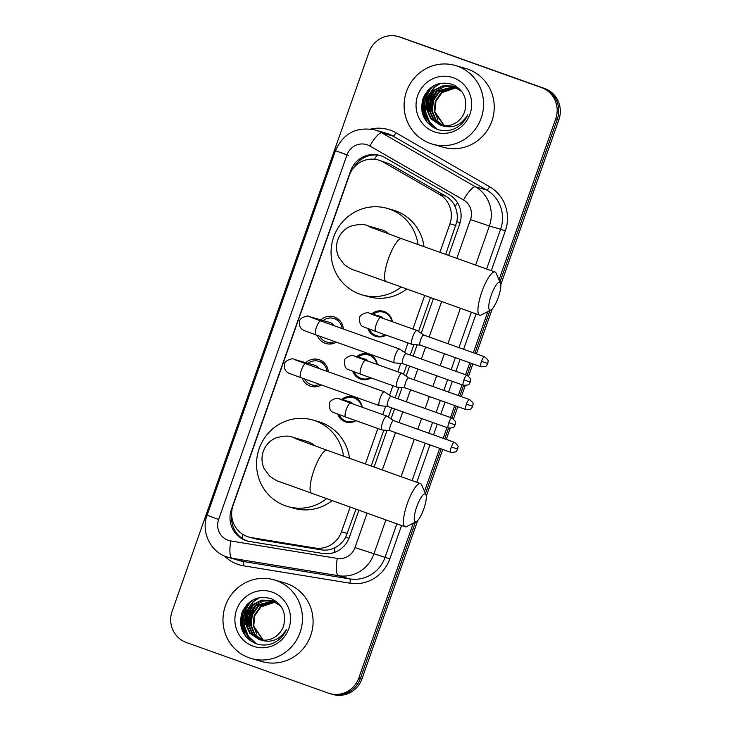 <?xml version="1.0" encoding="UTF-8"?>
<svg xmlns="http://www.w3.org/2000/svg" width="731" height="731" viewBox="0 0 731 731"><rect width="100%" height="100%" fill="white"/><g stroke="black" fill="none" stroke-linecap="round" stroke-linejoin="round"><path stroke-width="1.1" d="M341.624 399.491A13.103 12.683 106 0 1 362.247 407.277M355.988 420.7A13.103 12.683 106 0 1 337.713 414.13M356.691 356.701A13.103 12.683 106 0 1 377.315 364.495M371.056 377.909A13.103 12.683 106 0 1 352.781 371.348M371.759 313.919A13.103 12.683 106 0 1 392.383 321.704M386.123 335.127A13.103 12.683 106 0 1 367.848 328.557M305.805 362.704A13.935 13.496 106 0 1 328.283 371.787M321.375 384.972A13.935 13.496 106 0 1 302.141 378.11M320.872 319.913A13.935 13.496 106 0 1 343.351 328.996M336.443 342.181A13.935 13.496 106 0 1 317.208 335.328M445.691 254.388L456.893 221.594C457.761 216.275 457.158 211.259 455.066 206.535C453.119 202.149 450.058 198.713 445.855 196.246L389.943 164.046L378.393 160.016A24.571 23.785 -74 0 0 349.208 175.641L233.079 505.404A24.571 23.785 -74 0 0 248.714 537.002A24.571 23.785 -74 0 0 251.345 537.596L314.933 548.012A24.571 23.785 -74 0 0 341.478 531.793L350.14 507.195M439.898 252.323L449.93 223.823A24.571 23.785 -74 0 0 439.45 194.4L383.537 162.2A24.571 23.785 -74 0 0 379.773 160.464A24.571 23.785 -74 0 0 378.393 160.016M248.714 537.002L257.751 539.432L321.338 549.849C326.145 550.589 330.668 549.876 334.917 547.72C339.495 545.39 343.104 541.881 345.745 537.203L355.942 509.26M371.174 466.003L383.812 430.111M388.399 417.09L391.652 407.852M395.188 397.819L398.879 387.329M403.466 374.299L406.719 365.071M410.255 355.028L413.947 344.539M418.534 331.518L430.458 297.645M365.372 463.938L377.854 428.494M382.752 414.587L385.694 406.244M389.55 395.288L392.922 385.712M397.819 371.805L400.762 363.453M404.618 352.497L407.989 342.921M412.887 329.014L424.665 295.58M413.317 523.168L358.82 677.92L360.401 678.377A24.571 23.785 106 0 1 331.216 693.993A24.571 23.785 106 0 0 360.401 678.377L415.446 522.08L360.401 678.377L361.982 678.825A24.571 23.785 106 0 1 332.797 694.45L329.644 693.545A24.571 23.785 106 0 1 328.256 693.098L186.359 642.494A24.571 23.785 106 0 1 172.105 611.335L369.018 52.175A24.571 23.785 106 0 1 398.203 36.55A24.571 23.785 106 0 1 399.583 36.998L541.488 87.601A24.571 23.785 106 0 1 555.734 118.76L499.017 279.809M555.734 118.76L557.314 119.208L499.977 282.02L557.314 119.208A24.571 23.785 106 0 0 543.069 88.049A24.571 23.785 106 0 1 557.314 119.208L558.895 119.665L500.799 284.624M489.962 310.465L474.876 353.292L489.962 310.465M471.34 363.334L467.127 375.314L471.34 363.334M463.591 385.347L459.808 396.083L463.591 385.347M456.272 406.125L452.06 418.095L456.272 406.125M448.523 428.138L444.74 438.874L448.523 428.138M441.204 448.907L425.46 493.635L441.204 448.907M399.583 36.998L543.069 88.049L401.164 37.445A24.571 23.785 106 0 0 399.784 37.007A24.571 23.785 106 0 1 401.164 37.445L544.641 88.506A24.571 23.785 106 0 1 558.895 119.665M398.203 36.55L401.356 37.455A24.571 23.785 106 0 1 402.744 37.902M492.265 308.857L476.42 353.85M472.884 363.892L468.571 376.145M465.236 385.593L461.352 396.631M457.816 406.674L453.503 418.936M450.168 428.384L446.285 439.422M442.748 449.464L426.274 496.239M417.739 520.472L361.982 678.825M448.624 255.43L459.671 224.042A24.571 23.785 -74 0 0 449.19 194.62L384.899 157.594A24.571 23.785 -74 0 0 381.125 155.849A24.571 23.785 -74 0 0 379.745 155.411A24.571 23.785 -74 0 0 350.56 171.036L231.435 509.306A24.571 23.785 -74 0 0 247.069 540.913A24.571 23.785 -74 0 0 249.7 541.497L322.819 553.477A24.571 23.785 -74 0 0 349.372 537.258L358.866 510.311M353.959 167.481A24.571 23.785 106 0 1 380.531 155.648M242.701 631.456A32.758 31.716 106 0 1 241.705 625.946M241.577 621.624A32.758 31.716 106 0 1 244.255 609.59M246.411 605.369A32.758 31.716 106 0 1 246.758 604.793M423.843 117.079A32.758 31.716 106 0 1 422.847 111.569M422.719 107.256A32.758 31.716 106 0 1 425.387 95.222M427.544 91A32.758 31.716 106 0 1 427.9 90.425M358.82 677.92A24.571 23.785 106 0 1 329.644 693.545M487.842 311.552L473.341 352.744M469.805 362.786L465.583 374.756M462.047 384.798L458.273 395.535M454.737 405.577L450.515 417.547M446.979 427.589L443.205 438.317M439.669 448.359L424.501 491.424M245.927 636.582A32.758 31.716 106 0 1 245.296 635.047M244.912 633.987A32.758 31.716 106 0 1 251.994 600.471M427.068 122.214A32.758 31.716 106 0 1 426.438 120.679M426.054 119.61A32.758 31.716 106 0 1 433.127 86.094M374.098 467.054L387.001 430.404M391.058 418.89L394.576 408.903M398.112 398.861L402.068 387.613M406.125 376.109L409.643 366.112M413.179 356.07L417.136 344.831M421.193 333.318L433.382 298.687M247.864 541.123A24.571 23.785 106 0 1 231.709 515.602M430.248 143.422A40.945 39.638 106 0 1 406.107 92.682A40.945 39.638 106 0 1 455.148 65.452A40.945 39.638 106 0 1 457.451 66.192A40.945 39.638 106 0 1 481.592 116.942A40.945 39.638 106 0 1 432.56 144.162A40.945 39.638 106 0 1 430.248 143.422M455.148 65.452L465.784 68.504A40.945 39.638 106 0 1 468.087 69.244A40.945 39.638 106 0 1 492.237 119.994A40.945 39.638 106 0 1 443.196 147.223L432.56 144.162M453.604 129.104C460.155 126.271 464.87 121.52 467.739 114.849C460.841 125.787 451.767 129.213 440.537 125.156A20.477 19.819 106 0 0 464.925 110.646C467.548 98.658 463.491 89.931 452.763 84.476C439.029 80.648 429.097 85.381 422.966 98.676C419.512 112.574 423.934 122.662 436.233 128.939C441.972 131.169 447.756 131.224 453.604 129.104M453.366 77.778A28.664 27.751 106 0 1 469.987 114.127A28.664 27.751 106 0 1 434.333 131.836A28.664 27.751 106 0 1 417.712 95.487A28.664 27.751 106 0 1 453.366 77.778M461.855 91.649L452.727 86.057L442.794 85.765L433.912 90.205L427.809 98.904L426.694 109.394L430.833 118.833L440.181 125.056M453.037 86.148L443.26 85.984L434.543 90.379L428.43 99.087L427.324 109.568L431.464 119.016L440.491 125.138M454.271 86.569L437.047 91.101L430.934 99.8L429.828 110.29L433.821 119.555L441.78 125.44M453.969 86.459L444.631 86.642L436.416 90.918L430.303 99.626L429.198 110.107L433.3 119.509L441.451 125.376M455.477 87.071L439.55 91.823L433.437 100.522L432.332 111.002L435.904 119.72L443.087 125.65M455.185 86.943L438.92 91.64L432.807 100.339L431.701 110.829L435.374 119.674L442.758 125.604M456.665 87.656L442.045 92.535L435.941 101.234L434.835 111.724L444.421 125.769M456.372 87.501L441.423 92.353L435.31 101.061L434.205 111.541L444.082 125.75M437.896 119.71L434.982 112.565M435.502 92.554L430.029 111.395M432.999 91.832L427.525 110.673M439.961 83.38L434.315 87.08L426.584 98.192L425.232 111.578L429.179 121.766L437.12 129.277M428.357 89.931L423.295 99.955L422.728 110.865L431.153 126.097M437.257 90.927L431.345 101.381L430.632 113.625M434.753 90.205L428.841 100.668L428.128 112.903M440.83 83.206L434.625 87.172L426.895 98.283L425.543 111.669L429.517 121.894L437.513 129.414M430.577 87.894L424.026 98.621L423.039 110.957L432.524 127.03M249.116 657.79A40.945 39.638 106 0 1 224.974 607.05A40.945 39.638 106 0 1 274.006 579.82A40.945 39.638 106 0 1 276.309 580.56A40.945 39.638 106 0 1 300.45 631.31A40.945 39.638 106 0 1 251.418 658.54A40.945 39.638 106 0 1 249.116 657.79M274.006 579.82L284.651 582.872A40.945 39.638 106 0 1 286.954 583.612A40.945 39.638 106 0 1 311.095 634.362A40.945 39.638 106 0 1 262.063 661.592L251.418 658.54M272.471 643.481C279.023 640.639 283.729 635.888 286.607 629.227C279.699 640.155 270.634 643.591 259.395 639.524A20.477 19.819 106 0 0 283.792 625.014C286.406 613.026 282.358 604.299 271.621 598.844C257.897 595.016 247.964 599.749 241.824 613.044C238.37 626.942 242.793 637.03 255.092 643.307C260.83 645.537 266.623 645.592 272.471 643.481M272.234 592.147A28.664 27.751 106 0 1 288.855 628.496A28.664 27.751 106 0 1 253.191 646.213A28.664 27.751 106 0 1 236.57 609.855A28.664 27.751 106 0 1 272.234 592.147M280.713 606.017L271.585 600.425L261.661 600.133L252.78 604.574L246.667 613.272L245.561 623.762L249.7 633.201L259.039 639.424M271.905 600.517L262.118 600.352L253.401 604.747L247.288 613.455L246.183 623.936L250.322 633.384L259.359 639.515M273.129 600.937L255.905 605.469L249.792 614.168L248.686 624.658L252.679 633.923L260.638 639.808M272.827 600.827L263.498 601.01L255.283 605.286L249.17 613.994L248.065 624.475L252.168 633.878L260.318 639.744M274.344 601.439L258.409 606.191L252.296 614.89L251.19 625.38L254.763 634.088L261.945 640.018M274.043 601.311L257.778 606.008L251.674 614.707L250.569 625.197L254.242 634.042L261.616 639.972M275.532 602.024L260.912 606.904L254.799 615.612L253.694 626.092L263.279 640.137M275.231 601.878L260.282 606.73L254.178 615.429L253.072 625.919L262.941 640.118M256.764 634.079L253.84 626.933M254.361 606.922L248.887 625.763M251.866 606.2L246.384 625.042M258.829 597.748L253.173 601.458L245.442 612.569L244.09 625.955L248.037 636.134L255.987 643.645M247.224 604.299L242.153 614.332L241.586 625.233L250.011 640.466M256.115 605.295L250.203 615.758L249.499 627.993M253.611 604.574L247.699 615.036L246.996 627.271M259.688 597.583L253.493 601.54L245.753 612.651L244.401 626.038L248.385 636.262L256.38 643.783M249.445 602.262L242.884 612.998L241.897 625.325L251.382 641.407M491.241 295.223A14.739 3.682 109.6 0 0 490.903 309.971A14.739 3.682 109.6 0 0 498.341 297.261A14.739 3.682 109.6 0 0 500.47 283.144A14.739 3.682 109.6 0 0 491.241 295.223M490.903 309.971L481.272 314.942A22.926 5.729 -70.4 0 1 479.618 315.18A22.926 5.729 -70.4 0 1 481.802 291.998A22.926 5.729 -70.4 0 1 495.024 271.978A22.926 5.729 -70.4 0 1 496.157 273.211L500.47 283.144M389.623 234.368A22.926 22.195 -74 0 0 382.386 230.037A22.926 22.195 -74 0 0 381.098 229.616L367.3 225.66C364.312 223.951 358.757 224.125 350.652 226.181C344.456 228.885 340.18 233.408 337.823 239.741C335.849 245.589 336.114 251.327 338.617 256.956L344.155 264.467C349.107 268.03 352.57 269.949 354.544 270.232L479.618 315.18M400.999 287.137A45.039 43.604 106 0 1 362.348 294.949A45.039 43.604 106 0 1 359.816 294.136A45.039 43.604 106 0 1 333.263 238.315A45.039 43.604 106 0 1 387.202 208.372A45.039 43.604 106 0 1 389.733 209.185A45.039 43.604 106 0 1 418.05 244.529M387.202 208.372L393.114 210.062A45.039 43.604 106 0 1 395.645 210.875A45.039 43.604 106 0 1 424.026 246.658M406.555 289.12A45.039 43.604 106 0 1 368.269 296.649L362.348 294.949M416.725 506.839A14.739 3.682 109.6 0 0 416.378 521.596A14.739 3.682 109.6 0 0 423.816 508.877A14.739 3.682 109.6 0 0 425.945 494.768A14.739 3.682 109.6 0 0 416.725 506.839M416.378 521.596L406.756 526.558A22.926 5.729 -70.4 0 1 405.102 526.795A22.926 5.729 -70.4 0 1 407.286 503.613A22.926 5.729 -70.4 0 1 420.499 483.602A22.926 5.729 -70.4 0 1 421.632 484.827L425.945 494.768M315.107 445.983A22.926 22.195 -74 0 0 307.87 441.652A22.926 22.195 -74 0 0 306.581 441.241L292.784 437.275C289.787 435.566 284.24 435.74 276.135 437.796C269.94 440.501 265.655 445.024 263.297 451.365C261.332 457.204 261.597 462.942 264.092 468.571L269.638 476.082C274.591 479.646 278.054 481.574 280.028 481.857L405.102 526.795M326.483 498.761A45.039 43.604 106 0 1 287.831 506.574A45.039 43.604 106 0 1 285.291 505.751A45.039 43.604 106 0 1 258.737 449.93A45.039 43.604 106 0 1 312.676 419.987A45.039 43.604 106 0 1 315.207 420.8A45.039 43.604 106 0 1 343.524 456.153M312.676 419.987L318.588 421.677A45.039 43.604 106 0 1 321.128 422.5A45.039 43.604 106 0 1 349.5 458.282M332.029 500.735A45.039 43.604 106 0 1 293.743 508.264L287.831 506.574M342.081 328.539A12.281 11.888 -74 0 0 323.129 320.562M319.721 336.223A12.281 11.888 -74 0 0 334.697 341.56M333.985 325.66A7.374 7.136 -74 0 0 329.909 322.508L309.259 316.578A7.374 7.136 -74 0 1 311.068 317.4M399.638 349.153A7.374 1.846 109.6 0 0 399.519 349.043A7.374 1.846 109.6 0 0 399.418 348.989A7.374 1.846 109.6 0 0 399.391 348.979A7.374 1.846 109.6 0 0 395.169 355.421A7.374 1.846 109.6 0 0 394.466 362.878A7.374 1.846 109.6 0 0 394.493 362.887A7.374 1.846 109.6 0 0 394.585 362.896A7.374 1.846 109.6 0 0 394.676 362.896M406.272 353.621A5.327 1.334 109.6 0 0 406.198 353.585A5.327 1.334 109.6 0 0 406.18 353.576A5.327 1.334 109.6 0 0 403.128 358.227A5.327 1.334 109.6 0 0 402.626 363.609A5.327 1.334 109.6 0 0 402.708 363.627M463.92 379.91L470.225 382.039L470.517 380.047C471.23 379.407 470.051 377.808 466.99 375.259A5.327 1.334 109.6 0 0 463.92 379.91A5.327 1.334 109.6 0 0 463.417 385.292L402.626 363.609A5.327 1.334 109.6 0 0 402.644 363.618L394.585 362.896M327.013 371.33A12.281 11.888 -74 0 0 308.062 363.353M304.653 379.005A12.281 11.888 -74 0 0 319.63 384.351M318.917 368.442A7.374 7.136 -74 0 0 314.842 365.299L294.191 359.369A7.374 7.136 -74 0 1 296 360.182M384.57 391.935A7.374 1.846 109.6 0 0 384.451 391.834A7.374 1.846 109.6 0 0 384.351 391.779A7.374 1.846 109.6 0 0 384.323 391.77A7.374 1.846 109.6 0 0 380.102 398.212A7.374 1.846 109.6 0 0 379.398 405.659A7.374 1.846 109.6 0 0 379.426 405.668A7.374 1.846 109.6 0 0 379.517 405.687A7.374 1.846 109.6 0 0 379.608 405.687M391.204 396.412A5.327 1.334 109.6 0 0 391.131 396.366A5.327 1.334 109.6 0 0 388.06 401.017A5.327 1.334 109.6 0 0 387.558 406.399A5.327 1.334 109.6 0 0 387.64 406.418M391.131 396.366A5.327 1.334 109.6 0 0 391.112 396.366L451.922 418.05A5.327 1.334 109.6 0 0 448.852 422.692A5.327 1.334 109.6 0 0 448.35 428.074L387.558 406.399A5.327 1.334 109.6 0 0 387.576 406.399M391.917 321.539A12.281 11.888 -74 0 0 373.093 314.293M369.265 329.078A12.281 11.888 -74 0 0 385.484 334.899M383.272 318.46A7.374 7.136 -74 0 0 379.873 316.24L369.228 313.188A7.374 7.136 -74 0 1 371.037 314.001M417.182 330.631A7.374 1.846 109.6 0 0 417.072 330.522A7.374 1.846 109.6 0 0 416.962 330.467A7.374 1.846 109.6 0 0 412.713 336.9A7.374 1.846 109.6 0 0 412.01 344.356A7.374 1.846 109.6 0 0 412.037 344.365A7.374 1.846 109.6 0 0 412.129 344.383A7.374 1.846 109.6 0 0 412.22 344.383M423.816 335.1A5.327 1.334 109.6 0 0 423.742 335.063A5.327 1.334 109.6 0 0 423.724 335.054A5.327 1.334 109.6 0 0 420.672 339.705A5.327 1.334 109.6 0 0 420.17 345.087A5.327 1.334 109.6 0 0 420.252 345.105M416.962 330.467A7.374 1.846 109.6 0 0 416.935 330.458L380.668 317.528A7.374 1.846 109.6 0 0 376.419 323.961A7.374 1.846 109.6 0 0 376.264 324.4A7.374 1.846 109.6 0 0 375.716 331.408L412.01 344.356M420.17 345.087A5.327 1.334 109.6 0 0 420.188 345.096L480.961 366.77C484.936 366.734 486.873 366.231 486.755 365.262L487.769 363.526L481.464 361.388A5.327 1.334 109.6 0 0 480.961 366.77M376.849 364.33A12.281 11.888 -74 0 0 358.026 357.084M354.197 371.869A12.281 11.888 -74 0 0 370.416 377.68M368.205 361.242A7.374 7.136 -74 0 0 364.806 359.031L354.16 355.979A7.374 7.136 -74 0 1 355.97 356.792M402.114 373.422A7.374 1.846 109.6 0 0 402.004 373.313A7.374 1.846 109.6 0 0 401.895 373.258A7.374 1.846 109.6 0 0 401.867 373.249A7.374 1.846 109.6 0 0 397.646 379.691A7.374 1.846 109.6 0 0 396.942 387.138A7.374 1.846 109.6 0 0 396.97 387.147A7.374 1.846 109.6 0 0 397.061 387.165A7.374 1.846 109.6 0 0 397.152 387.165M408.748 377.89A5.327 1.334 109.6 0 0 408.675 377.845A5.327 1.334 109.6 0 0 405.604 382.496A5.327 1.334 109.6 0 0 405.102 387.878A5.327 1.334 109.6 0 0 405.184 387.896M408.675 377.845A5.327 1.334 109.6 0 0 408.656 377.845L469.466 399.528A5.327 1.334 109.6 0 0 466.396 404.17A5.327 1.334 109.6 0 0 465.894 409.552L405.102 387.878A5.327 1.334 109.6 0 0 405.12 387.878M361.781 407.112A12.281 11.888 -74 0 0 342.958 399.866M339.129 414.651A12.281 11.888 -74 0 0 355.348 420.471M353.146 404.033A7.374 7.136 -74 0 0 349.738 401.812L339.093 398.76A7.374 7.136 -74 0 1 340.902 399.574M387.046 416.204A7.374 1.846 109.6 0 0 386.937 416.094A7.374 1.846 109.6 0 0 386.827 416.04A7.374 1.846 109.6 0 0 386.8 416.03A7.374 1.846 109.6 0 0 382.578 422.472A7.374 1.846 109.6 0 0 381.874 429.929A7.374 1.846 109.6 0 0 381.902 429.938A7.374 1.846 109.6 0 0 381.993 429.956A7.374 1.846 109.6 0 0 382.085 429.956M393.689 420.672A5.327 1.334 109.6 0 0 393.607 420.636A5.327 1.334 109.6 0 0 390.537 425.278A5.327 1.334 109.6 0 0 390.034 430.66A5.327 1.334 109.6 0 0 390.116 430.678M393.607 420.636A5.327 1.334 109.6 0 0 393.589 420.627L454.399 442.31A5.327 1.334 109.6 0 0 451.338 446.961A5.327 1.334 109.6 0 0 450.826 452.343L390.034 430.66A5.327 1.334 109.6 0 0 390.052 430.669M389.943 164.046L383.537 162.2M242.263 538.409A24.571 6.113 -80.7 0 1 242.555 534.206M460.101 222.727L456.893 221.594M455.066 206.535A24.571 5.985 -60.1 0 1 457.551 202.816M348.961 538.345L345.745 537.203M374.382 159.248A24.571 5.985 -60.1 0 1 377.223 155.082M334.515 552.38A24.571 6.113 -80.7 0 1 334.917 547.72M445.855 196.246L439.45 194.4M455.861 225.523L449.93 223.823M347.408 533.493L341.478 531.793M321.338 549.849L314.933 548.012M257.751 539.432L251.345 537.596M544.641 88.506L541.488 87.601M351.255 171.237L350.56 171.036M456.838 258.363L470.499 219.556A16.374 15.854 -74 0 0 463.518 199.947L369.859 146.008A16.374 15.854 -74 0 0 367.346 144.848A16.374 15.854 -74 0 0 346.969 154.972L218.596 519.513A16.374 15.854 -74 0 0 228.099 540.282A16.374 15.854 -74 0 0 230.777 540.967L337.274 558.411A16.374 15.854 -74 0 0 354.983 547.601L367.081 513.235M374.884 129.944A32.758 31.716 106 0 1 376.73 130.538A32.758 31.716 106 0 1 381.756 132.85L392.986 136.076A32.758 31.716 -74 0 0 387.96 133.755A32.758 31.716 -74 0 0 386.123 133.17L374.884 129.944C356.408 126.426 343.268 133.334 335.465 150.659L346.969 154.972M385.877 519.942L373.861 554.061A32.758 31.716 106 0 1 338.453 575.681L231.955 558.237A32.758 31.716 106 0 1 228.447 557.451A32.758 31.716 106 0 1 226.601 556.858M335.465 150.659L207.092 515.2C200.888 531.464 210.108 551.439 226.537 556.839L239.677 560.677A32.758 31.716 -74 0 0 243.185 561.463L231.955 558.237A16.374 4.075 -80.7 0 1 230.777 540.967M370.845 129.067A36.852 35.673 106 0 1 390.308 130.182A36.852 35.673 106 0 1 395.964 132.786L489.615 186.725A36.852 35.673 106 0 1 505.331 230.859L491.314 270.662M476.082 313.919L463.628 349.281M460.091 359.323L455.879 371.293M452.343 381.335L448.56 392.072M445.024 402.114L440.811 414.084M437.275 424.126L433.492 434.854M429.956 444.896L416.798 482.277M401.557 525.534L389.815 558.895A36.852 35.673 106 0 1 349.985 583.219L243.478 565.785A36.852 35.673 106 0 1 224.545 556.053M369.859 146.008A16.374 3.984 -60.1 0 1 381.756 132.85L475.406 186.789L486.636 190.014L392.986 136.076A4.094 0.996 119.9 0 0 395.964 132.786M463.518 199.947A16.374 3.984 -60.1 0 1 475.406 186.789A32.758 31.716 106 0 1 489.377 226.016L500.616 229.242A32.758 31.716 -74 0 0 486.636 190.014A4.094 0.996 119.9 0 0 489.615 186.725M337.274 558.411A16.374 4.075 -80.7 0 0 338.453 575.681L349.692 578.906A32.758 31.716 -74 0 0 385.091 557.287L396.86 523.853M243.478 565.785A4.094 1.014 99.3 0 0 243.185 561.463L349.692 578.906A4.094 1.014 99.3 0 1 349.985 583.219M354.983 547.601L389.815 558.895M470.499 219.556L489.377 226.016L475.625 265.061M460.393 308.318L447.939 343.689M444.402 353.731L440.19 365.701M436.654 375.743L432.871 386.48M429.335 396.522L425.122 408.492M421.586 418.534L417.803 429.261M414.267 439.304L401.109 476.685M412.092 480.605L425.259 443.224M428.795 433.181L432.569 422.454M436.105 412.412L440.327 400.433M443.863 390.4L447.637 379.663M451.173 369.621L455.395 357.651M458.931 347.609L471.385 312.238M486.618 268.981L500.616 229.242L505.331 230.859M382.313 469.978L395.471 432.606M399.007 422.564L402.79 411.827M406.326 401.785L410.539 389.815M414.075 379.773L417.858 369.045M421.394 359.003L425.606 347.033M429.143 336.991L441.606 301.62M207.092 515.2L218.596 519.513M341.642 152.834L348.55 155.42M232.019 509.47L231.435 509.306M424.272 117.965A32.758 31.716 106 0 1 423.267 113.424M422.947 110.335A32.758 31.716 106 0 1 428.64 89.639M426.694 121.748A32.758 31.716 106 0 1 425.999 119.975M425.597 118.778A32.758 31.716 106 0 1 432.56 86.45M422.052 111.633A33.571 32.502 106 0 1 424.61 95.03M243.131 632.333A32.758 31.716 106 0 1 242.125 627.801M241.806 624.703A32.758 31.716 106 0 1 247.507 604.007M245.552 636.116A32.758 31.716 106 0 1 244.867 634.344M244.465 633.147A32.758 31.716 106 0 1 251.418 600.827M240.91 626.001A33.571 32.502 106 0 1 243.469 609.398M372.865 228.154A22.926 22.195 -74 0 0 368.598 226.08A22.926 22.195 -74 0 0 367.3 225.66M369.566 226.838L401.666 238.69A22.926 5.729 109.6 0 0 388.444 258.701A22.926 5.729 109.6 0 0 386.26 281.883M298.349 439.779A22.926 22.195 -74 0 0 294.072 437.695A22.926 22.195 -74 0 0 292.784 437.275M295.041 438.463L327.141 450.305A22.926 5.729 109.6 0 0 313.928 470.325A22.926 5.729 109.6 0 0 311.744 493.507M309.971 316.962L320.699 320.918A7.374 1.846 109.6 0 0 316.45 327.351A7.374 1.846 109.6 0 0 316.295 327.79A7.374 1.846 109.6 0 0 315.746 334.807L394.466 362.878M448.852 422.692L455.157 424.83L455.45 422.829C456.162 422.189 454.984 420.599 451.922 418.05M294.904 359.743L305.631 363.709A7.374 1.846 109.6 0 0 301.382 370.142A7.374 1.846 109.6 0 0 301.227 370.58A7.374 1.846 109.6 0 0 300.679 377.589L379.398 405.659M487.769 363.526L488.07 361.525C488.774 360.886 487.595 359.286 484.534 356.737A5.327 1.334 109.6 0 0 481.464 361.388M466.396 404.17L472.701 406.308L473.003 404.307C473.706 403.667 472.528 402.077 469.466 399.528M354.873 356.353L365.601 360.31A7.374 1.846 109.6 0 0 361.352 366.743A7.374 1.846 109.6 0 0 361.196 367.181A7.374 1.846 109.6 0 0 360.648 374.199L396.942 387.138M451.338 446.961L457.633 449.099L457.935 447.098C458.639 446.458 457.46 444.868 454.399 442.31M339.805 399.144L350.533 403.101A7.374 1.846 109.6 0 0 346.284 409.534A7.374 1.846 109.6 0 0 346.128 409.972A7.374 1.846 109.6 0 0 345.58 416.981L381.874 429.929M401.666 238.69L495.024 271.978M327.141 450.305L420.499 483.602M333.638 318.46L339.367 320.114M309.259 316.578C307.998 314.705 298.888 318.213 299.619 321.549C298.221 328.977 305.019 330.933 304.946 330.832L315.746 334.807M406.235 353.594L399.519 349.043M326.858 342.081L332.596 343.725M320.699 320.918L399.418 348.989M466.99 375.259L406.198 353.585M463.417 385.292C467.392 385.255 469.32 384.753 469.211 383.775L470.225 382.039M318.57 361.251L324.299 362.896M294.191 359.369C292.93 357.496 283.82 361.004 284.551 364.33C283.153 371.768 289.951 373.724 289.878 373.614L300.679 377.589M391.167 396.385L384.451 391.834M387.594 406.409L379.517 405.687M311.79 384.862L317.528 386.507M305.631 363.709L384.351 391.779M448.35 428.074C452.325 428.046 454.253 427.544 454.143 426.566L455.157 424.83M383.592 312.201L387.439 313.307M369.941 313.572L380.668 317.528M375.716 331.408L363.517 326.83C360.657 326.063 359.341 323.166 359.588 318.149C358.848 314.823 367.958 311.315 369.228 313.188M423.779 335.072L417.072 330.522M420.206 345.105L412.129 344.383M376.812 335.812L380.659 336.918M484.534 356.737L423.742 335.063M368.525 354.983L372.371 356.088M360.648 374.199L348.449 369.621C345.589 368.844 344.274 365.957 344.52 360.94C343.78 357.614 352.89 354.106 354.16 355.979M408.711 377.863L402.004 373.313M405.138 387.887L397.061 387.165M361.744 378.603L365.591 379.7M365.601 360.31L401.895 373.258M465.894 409.552C469.869 409.524 471.806 409.022 471.687 408.044L472.701 406.308M353.457 397.774L357.304 398.879M345.58 416.981L333.382 412.412C330.522 411.635 329.206 408.739 329.453 403.722C328.712 400.396 337.823 396.887 339.093 398.76M393.644 420.645L386.937 416.094M390.071 430.678L381.993 429.956M346.677 421.385L350.524 422.491M350.533 403.101L386.827 416.04M450.826 452.343C454.801 452.306 456.738 451.804 456.619 450.835L457.633 449.099"/></g></svg>
